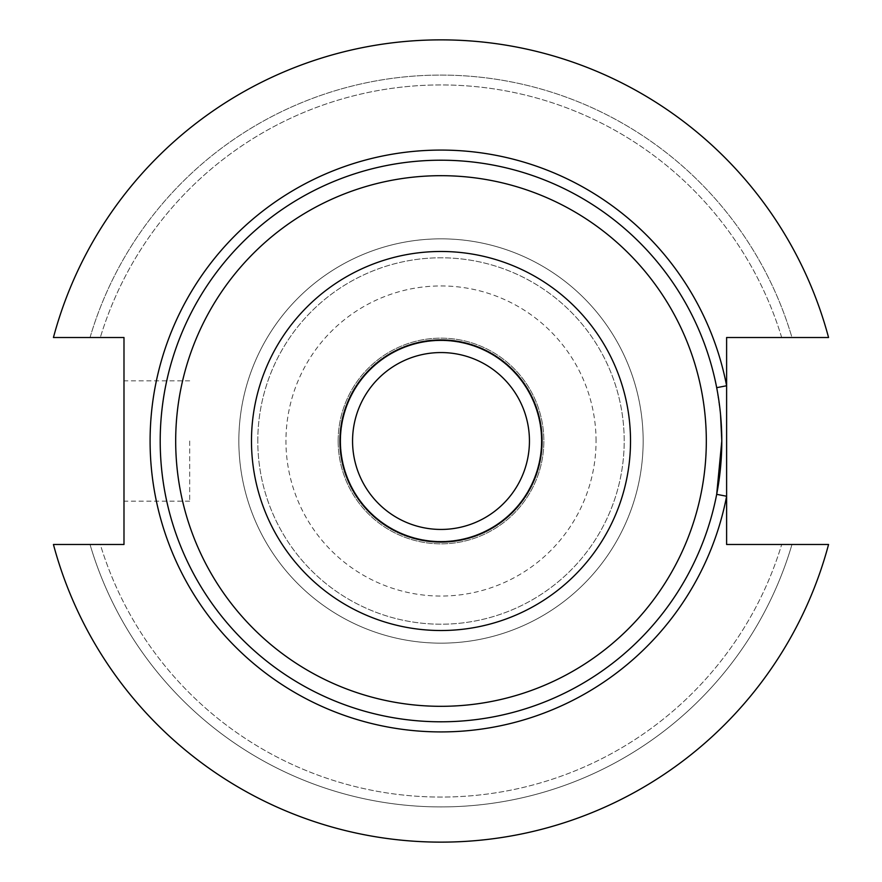 <?xml version="1.0" encoding="UTF-8"?>
<svg xmlns="http://www.w3.org/2000/svg" width="882" height="882" viewBox="0 0 882 882"><rect width="100%" height="100%" fill="white"/><g stroke="black" fill="none" stroke-linecap="round" stroke-linejoin="round"><path stroke-width="0.66" stroke-dasharray="4.41 3.31" d="M720.528 414.297L716.691 387.672A280.796 280.796 0 0 0 160.204 441A280.796 280.796 0 0 0 441 721.796A280.796 280.796 0 0 0 721.796 441A280.796 280.796 0 0 0 441 160.204A280.796 280.796 0 0 0 160.204 441A280.796 280.796 0 0 0 441 721.796A280.796 280.796 0 0 0 721.796 441A280.796 280.796 0 0 0 441 160.204A280.796 280.796 0 0 0 160.204 441A280.796 280.796 0 0 0 716.691 494.328A280.796 280.796 0 0 1 160.204 441M529.443 441A88.443 88.443 0 0 1 441 529.443A88.443 88.443 0 0 1 352.557 441A88.443 88.443 0 0 1 441 352.557A88.443 88.443 0 0 1 529.443 441M542.077 441A101.077 101.077 0 0 1 441 542.077A101.077 101.077 0 0 1 339.923 441A101.077 101.077 0 0 1 441 339.923A101.077 101.077 0 0 1 542.077 441M175.683 441A265.317 265.317 0 0 1 441 175.683A265.317 265.317 0 0 1 706.317 441A265.317 265.317 0 0 1 441 706.317A265.317 265.317 0 0 1 175.683 441M238.846 441A202.154 202.154 0 0 1 441 238.846A202.154 202.154 0 0 1 643.154 441A202.154 202.154 0 0 1 441 643.154A202.154 202.154 0 0 1 238.846 441A202.154 202.154 0 0 1 441 238.846A202.154 202.154 0 0 1 643.154 441A202.154 202.154 0 0 1 441 643.154A202.154 202.154 0 0 1 238.846 441M257.798 441A183.202 183.202 0 0 1 441 257.798A183.202 183.202 0 0 1 624.202 441A183.202 183.202 0 0 1 441 624.202A183.202 183.202 0 0 1 257.798 441A183.202 183.202 0 0 1 441 257.798A183.202 183.202 0 0 1 624.202 441A183.202 183.202 0 0 1 441 624.202A183.202 183.202 0 0 1 257.798 441M123.987 441L123.987 501.174L123.987 441M189.685 441L189.685 501.174L189.685 441M340.717 441A100.283 100.283 0 0 0 441 541.283A100.283 100.283 0 0 0 541.283 441A100.283 100.283 0 0 0 441 340.717A100.283 100.283 0 0 0 340.717 441A100.283 100.283 0 0 0 441 541.283A100.283 100.283 0 0 0 541.283 441A100.283 100.283 0 0 0 441 340.717A100.283 100.283 0 0 0 340.717 441M338.148 441A102.852 102.852 0 0 0 441 543.852A102.852 102.852 0 0 0 543.852 441A102.852 102.852 0 0 0 441 338.148A102.852 102.852 0 0 0 338.148 441A102.852 102.852 0 0 0 441 543.852A102.852 102.852 0 0 0 543.852 441A102.852 102.852 0 0 0 441 338.148A102.852 102.852 0 0 0 338.148 441M596.056 441A155.056 155.056 0 0 0 441 285.944A155.056 155.056 0 0 0 285.944 441A155.056 155.056 0 0 0 441 596.056A155.056 155.056 0 0 0 596.056 441M53.438 544.492A401.145 401.145 0 0 0 828.562 544.492L726.614 544.492L726.614 337.508L828.562 337.508A401.145 401.145 0 0 0 53.438 337.508L123.987 337.508L123.987 544.492L53.438 544.492A401.145 401.145 0 0 0 828.562 544.492A401.145 401.145 0 0 1 53.438 544.492L90.03 544.492A365.909 365.909 0 0 0 791.97 544.492A365.909 365.909 0 0 1 90.03 544.492L100.316 544.492A356.052 356.052 0 0 0 781.684 544.492A356.052 356.052 0 0 1 100.316 544.492L53.438 544.492M828.562 337.508A401.145 401.145 0 0 0 53.438 337.508L90.03 337.508L53.438 337.508A401.145 401.145 0 0 1 828.562 337.508L791.97 337.508A365.909 365.909 0 0 0 90.03 337.508L100.316 337.508L90.03 337.508A365.909 365.909 0 0 1 791.97 337.508L828.562 337.508M781.684 337.508A356.052 356.052 0 0 0 100.316 337.508A356.052 356.052 0 0 1 781.684 337.508L791.97 337.508L781.684 337.508M189.685 501.174L123.987 501.174M189.685 380.826L123.987 380.826"/><path stroke-width="1.32" d="M720.528 414.297L721.796 441A280.796 280.796 0 0 1 441 721.796A280.796 280.796 0 0 1 160.204 441A280.796 280.796 0 0 1 441 160.204A280.796 280.796 0 0 1 721.796 441L716.691 494.328L726.614 496.246A290.906 290.906 0 0 1 150.094 441A290.906 290.906 0 0 1 726.614 385.754L726.614 337.508L828.562 337.508A401.145 401.145 0 0 0 53.438 337.508L123.987 337.508L123.987 544.492L53.438 544.492A401.145 401.145 0 0 0 828.562 544.492L726.614 544.492L726.614 385.754L716.691 387.672M529.443 441A88.443 88.443 0 0 1 441 529.443A88.443 88.443 0 0 1 352.557 441A88.443 88.443 0 0 1 441 352.557A88.443 88.443 0 0 1 529.443 441M542.077 441A101.077 101.077 0 0 1 441 542.077A101.077 101.077 0 0 1 339.923 441A101.077 101.077 0 0 1 441 339.923A101.077 101.077 0 0 1 542.077 441M251.48 441A189.52 189.52 0 0 1 441 251.48A189.52 189.52 0 0 1 630.52 441A189.52 189.52 0 0 1 441 630.52A189.52 189.52 0 0 1 251.48 441M175.683 441A265.317 265.317 0 0 1 441 175.683A265.317 265.317 0 0 1 706.317 441A265.317 265.317 0 0 1 441 706.317A265.317 265.317 0 0 1 175.683 441"/></g></svg>

